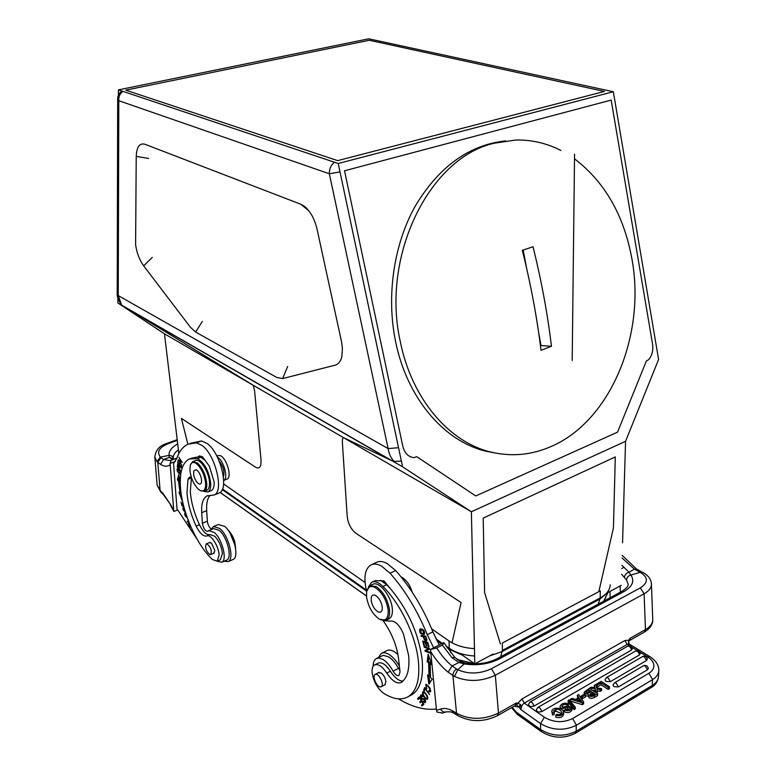 <?xml version="1.0" encoding="UTF-8"?>
<svg xmlns="http://www.w3.org/2000/svg" width="776" height="776" viewBox="0 0 776 776"><rect width="100%" height="100%" fill="white"/><g stroke="black" fill="none" stroke-linecap="round" stroke-linejoin="round"><path stroke-width="1.16" d="M187.879 444.241L181.4 418.38L255.333 467.065C258.02 468.675 259.844 467.996 260.804 465.028L261.075 460.605L254.567 390.57L253.209 385.274L343.545 437.654L342.555 438.799L342.342 441.845L347.202 516.457C348.133 523.8 351.062 529.436 355.98 533.345L461.08 602.545L452.03 642.8M413.977 457.627L416.76 456.686L475.756 495.951L617.541 432.154L646.398 360.918L648.474 359.86C652.015 355.815 653.373 350.577 652.558 344.137L611.178 100.085L344.534 170.778L402.812 446.326C404.655 453.252 408.38 457.025 413.977 457.627M253.209 385.274L127.827 308.838L390.842 460.246L343.525 437.645M122.88 91.355C119.843 93.624 118.486 96.748 118.806 100.705L117.68 98.688L117.224 293.357C116.875 296.636 118.282 300.331 121.415 304.425L118.243 295.598L388.126 448.606C388.97 453.902 390.988 458.189 394.15 461.458L401.376 461.07M317.025 229.046C314.561 218.774 310.342 211.188 304.376 206.29L300.816 204.253L144.85 144.229C139.534 142.871 136.663 146.926 136.227 156.393L135.606 244.721C136.799 252.995 139.496 260.047 143.686 265.858L190.304 327.113L195.571 332.031L276.848 377.485L282.648 378.572L335.174 365.156C338.423 364.245 340.645 361.412 341.838 356.659L342.429 348.094L341.498 341.566L317.025 229.046M118.427 95.138L118.447 89.861L338.229 163.494L613.331 91.743L658.591 359.492L625.553 441.311L622.556 542.822M338.229 163.494L402.599 466.822L117.865 302.96L164.464 333.825L471.381 511.782L625.553 441.311M493.138 654.032L474.805 663.858L471.381 511.782L402.599 466.822M474.805 663.858L459.838 653.373M164.464 333.825L178.858 453.543M117.865 302.96L117.884 298.168M613.331 91.743L368.736 38.8L118.447 89.861M621.295 585.346L606.347 593.359M574.55 154.152L572.193 360.5M412.24 592.204C410.029 585.114 406.595 580.157 401.949 577.315L401.085 576.917M375.642 595.522C379.066 597.879 381.259 601.623 382.228 606.735C382.529 611.226 381.152 612.943 378.096 611.876L377.718 611.672C374.323 609.286 372.15 605.571 371.19 600.517L371.209 597.685C371.801 595.085 373.275 594.367 375.642 595.522M226.679 479.267L226.99 479.151C232.247 477.385 226.864 458.306 220.326 455.599L216.669 455.725M217.367 457.103C223.779 460.43 228.697 478.656 223.682 480.441L226.99 479.151M223.391 476.639C224.797 471.847 223.391 466.677 219.191 461.119M196.328 469.732C198.753 471.41 200.451 474.456 201.421 478.879C201.905 482.953 201.052 484.622 198.831 483.885L198.734 483.826C196.318 482.139 194.631 479.102 193.67 474.728L193.728 470.896L196.328 469.732M523.199 250.027L526.535 267.885M538.748 333.263L541.047 345.553L540.455 345.786M551.455 346.29C547.555 313.679 541.405 280.505 533.015 246.768L522.326 250.318C530.803 284.229 537.031 317.578 541.027 350.335L551.455 346.29L541.047 345.553M560.951 150.486C546.643 143.172 531.57 139.68 515.72 140.029L494.07 143.25C429.351 157.732 380.599 256.177 400.445 342.274C412.007 399.281 449.304 442.31 490.888 452.049C511.539 456.928 531.628 455.075 551.144 446.491C610.508 421.087 645.855 335.29 632.033 259.543C624.127 215.65 604.95 182.059 574.492 158.789M495.059 452.99L485.931 451.205C444.425 441.486 407.206 398.641 395.663 341.906C386.167 296.277 393.636 244.789 415.199 206.174C438.983 166.617 469.111 144.86 505.583 140.883M436.364 709.002C424.598 710.37 411.949 706.985 398.398 698.837M373.14 666.303C373.178 662.452 374.187 659.901 376.176 658.63L379.057 658.029L383.354 659.678C386.933 662.044 390.173 665.866 393.073 671.143C395.188 674.674 397.166 676.119 399.01 675.45L400.028 671.89L398.563 658.698C396.788 645.36 391.637 632.663 383.092 620.625M366.689 591.428C363.41 578.013 364.73 569.225 370.666 565.064C373.673 563.463 377.301 563.812 381.55 566.111L390.056 573.212C405.082 590.216 417.488 610.712 427.266 634.71L433.658 647.834M424.23 634.39C425.025 631.004 423.647 629.21 420.078 629.016L419.874 629.161C419.059 632.479 420.446 634.273 424.035 634.535L424.23 634.39M424.094 646.457L424.259 647.232L428.381 648.736L424.957 650.414L425.132 651.239L430.389 653.179L430.224 652.403L426.092 650.889L429.526 649.202L429.341 648.367L424.094 646.457M427.518 674.907L428.895 684.131L432.232 679.097L430.515 677.564L430.166 663.693L431.883 664.751L428.119 654.236L427.178 661.841L428.643 662.743L428.992 676.216L427.518 674.907M422.668 641.054L423.89 645.661L424.491 645.807L423.483 642.014L425.219 642.441L426.131 645.865L426.722 646.02L425.82 642.596L427.382 642.974L428.352 646.641L428.953 646.796L427.77 642.305L422.668 641.054M425.626 698.827L427.372 699.37C428.449 697.915 427.537 695.538 424.637 692.211L422.881 691.658C421.892 693.278 422.813 695.665 425.626 698.827L426.257 698.487M424.647 687.555L423.667 690.097L424.268 690.853L425.035 688.855L429.555 694.549L424.647 687.555M423.095 696.324L420.844 694.908C419.981 696.208 420.379 697.721 422.028 699.457C424.171 699.05 425.073 699.845 424.734 701.834L423.454 701.029L423.221 701.475L425.229 702.707C426.014 699.991 425.025 698.633 422.28 698.642L420.922 696.596L421.29 695.868L422.862 696.78L423.095 696.324M419.476 696.799L417.566 698.662L418.089 699.525L419.651 698.002L421.155 700.524L419.738 701.892L420.252 702.755L421.678 701.388L423.027 703.657L421.514 705.112L422.028 705.985L423.89 704.21L419.476 696.799M426.829 688.642L425.956 687.022L426.121 685.363C428.4 685.984 429.632 687.895 429.836 691.106L428.653 690.659L428.653 691.426L430.302 691.998C430.913 688.768 429.37 686.256 425.665 684.442L426.829 688.642M402.938 681.144C398.806 681.008 394.615 677.7 390.367 671.211C385.75 664.382 381.637 661.705 378.028 663.17L374.837 664.799M410.3 695.558L412.046 694.627C420.311 689.088 423.667 677.37 422.125 659.474C418.526 633.226 407.943 609.606 390.376 588.644L383.994 580.885L375.283 580.603L372.199 582.048M420.99 635.534L421.242 636.359L423.24 636.611C424.142 639.88 425.258 641.218 426.577 640.637L425.908 636.155L420.99 635.534M443.649 642.664L430.505 649.463L436.762 647.97L442.378 645.069L444.037 642.994L443.649 642.664M442.456 713.066L436.936 712.038L436.5 710.37L430.505 649.463M629.035 640.898L630.17 638.279L645.477 629.588C650.385 626.698 652.8 623.341 652.742 619.51L651.442 584.037C651.122 579.255 648.183 575.336 642.625 572.281L640.21 572.281C648.377 577.373 648.406 582.582 640.307 587.898L491.47 668.728C479.927 674.014 468.685 674.354 457.753 669.766L464.155 663.946L458.907 662.481L451.933 657.611L454.862 657.447M458.907 662.481L452.088 665.944L448.121 672.171L454.474 676.488L457.753 669.766L452.088 665.944C446.452 661.356 441.34 655.361 436.762 647.97M458.936 662.462L460.905 661.715L465.29 663.15M464.155 663.946L465.425 663.17C477.191 664.828 487.794 663.325 497.212 658.64L499.424 658.843C488.841 664.14 477.094 665.837 464.155 663.946M453.62 713.086L451.816 710.467C447.471 708.372 443.726 707.916 440.564 709.089C441.913 711.466 443.717 712.417 445.987 711.951L446.472 711.767M457.85 715.637L455.512 712.611L456.831 714.977M629.21 640.656L630.17 638.279L628.705 640.2L624.874 640.53L521.957 698.953L517.893 703.211L516.098 703.085L516.496 705.006L517.893 703.211L520.677 704.608L518.611 706.742L516.496 705.006M518.611 706.742L521.074 709.739C520.977 706.887 522.054 704.676 524.304 703.105L544.345 717.218C553.657 722.631 563.085 723.067 572.62 718.537L576.267 724.92L576.19 731.254L575.191 733.368M658.746 669.475L658.766 670.648C658.543 674.218 656.447 677.225 652.48 679.679L576.277 725.298C564.22 731.05 552.318 730.488 540.562 723.601L521.074 709.739L520.677 704.608M520.706 705.277L518.872 706.994L515.303 706.548L515.06 705.685M577.257 695.335L578.77 697.498L575.443 699.438L572.048 698.371L570.554 699.234L570.535 701.126L582.272 704.657L583.601 703.871L583.63 701.979L578.644 694.53L577.257 695.335L577.81 698.051M618.472 686.896L616.037 682.948L614.447 682.851L613.021 685.072L613.991 686.702L618.472 686.896L647.514 669.727L648.329 668.437M610.353 681.658L607.947 677.739L606.386 677.642L604.95 679.873L605.901 681.473L610.353 681.658L646.553 660.454L647.368 659.193M541.706 711.67C540.959 708.682 539.659 707.275 537.807 707.47L536.294 709.885L537.167 711.466L538.389 712.009L541.706 711.67L639.443 654.954L640.248 653.693C639.569 651.074 637.988 650.21 635.515 651.093L537.904 707.411M533.878 706.179C533.141 703.221 531.851 701.824 530.027 702.008L528.514 704.433L529.368 705.976L530.58 706.519L533.878 706.179L631.46 650.065L632.275 648.814C631.606 646.224 630.044 645.37 627.58 646.233C629.501 645.962 630.791 647.232 631.46 650.065M595.919 685.169L595.939 684.451L597.093 685.208L597.054 687.08L596.308 686.595M597.054 687.08L601.041 684.752L601.08 682.88L608.219 687.507L608.171 689.389L601.041 684.752M608.171 689.389L609.441 688.642L609.49 686.76L601.196 681.386L595.939 684.451M594.358 687.623L594.29 685.402L595.017 687.73L591.322 687.138L589.828 688.002L595.289 688.778L595.25 690.659L592.408 690.252M595.658 692.396L595.25 690.659M595.289 688.778L596.026 691.901L597.481 691.047L596.919 693.23M597.452 690.941L600.1 691.367L601.604 690.485L601.642 688.603L596.657 687.905L595.755 684.558L594.29 685.402M568.148 700.466L568.119 702.367L574.153 709.613L575.191 709.002L575.22 707.101L569.186 699.865L568.148 700.466L574.172 707.712L574.153 709.613M566.79 709.545L569.555 708.954M564.608 710.011L564.588 711.912C567.954 713.26 570.447 712.562 572.077 709.827L572.096 707.925C570.476 710.661 567.983 711.35 564.608 710.011L565.791 709.196C568.342 709.836 569.846 709.371 570.292 707.809L570.03 708.478M562.474 707.178L568.148 705.956L572.096 707.925M570.05 707.285L567.799 707.305C562.716 709.041 560.146 708.731 560.078 706.354L560.156 708.769M562.648 710.35L564.608 710.234M588.567 696.091L588.48 696.508C589.265 698.584 591.254 698.904 594.455 697.469L597.617 695.606L597.656 693.715L594.494 695.587C591.293 697.013 589.294 696.693 588.518 694.617L584.483 692.968L584.212 692.153L584.212 694.287M585.637 695.839L588.489 696.111M553.899 712.213L555.897 711.194L561.601 713.493M555.839 715.259L555.82 717.169C560.059 718.266 562.648 717.315 563.589 714.318L563.609 712.407C562.668 715.404 560.068 716.345 555.839 715.259L556.858 714.289C559.729 714.997 561.436 714.434 561.97 712.581C560.796 710.147 558.778 709.051 555.907 709.293L553.55 711.01L554.239 712.611L552.58 713.173L551.755 711.282C552.929 705.84 564.152 708.527 563.609 712.407M551.755 711.282L552.57 715.084L554.229 714.521L554.239 712.611M582.301 698.778L581.098 697.973L581.137 696.082L582.33 696.887L582.301 698.778L585.628 696.829L585.657 694.947L584.454 694.142L581.137 696.082M628.89 643.537L628.705 640.2L628.463 643.129L629.588 644.264M629.53 645.845L627.173 644.41L629.705 644.342L649.851 656.612M629.53 644.206L629.045 643.692M499.424 658.843L624.03 591.525C632.488 586.549 634.787 581.049 630.927 575.045C628.191 575.792 626.746 577.441 626.581 580.012L621.625 574.269M641.044 571.485L636.601 569.08L634.438 569.196L628.938 572.213L623.797 567.12L621.789 568.633M609.907 591.448L610.208 597.685M628.938 572.213C626.348 573.125 624.835 574.803 624.408 577.237M622.11 558.041L634.438 569.196L640.21 572.281L630.927 575.045L628.977 572.203M570.554 699.234L582.301 702.755L582.272 704.657M582.301 702.755L583.63 701.979M581.612 701.446L579.449 698.448L576.937 699.913L581.612 701.446M579.847 700.844L579.449 698.448M579.42 700.224L578.877 700.534M597.093 685.208L601.08 682.88M608.219 687.507L609.49 686.76M589.818 688.545L589.828 688.002M596.026 691.901L596.007 692.628M597.481 691.047L596.928 688.952L600.139 689.486L600.1 691.367M600.139 689.486L601.642 688.603M574.172 707.712L575.22 707.101M560.078 706.354C561.087 704.065 563.133 703.037 566.218 703.25L568.294 704.055L567.149 704.86C564.676 703.977 562.891 704.462 561.775 706.305L563.696 707.266L566.451 706.412M567.149 704.86L567.13 706.199M568.274 705.937L568.294 704.055M584.212 692.153L589.391 688.263L597.656 693.715M586.462 691.455L586.045 692.085L587.742 693.308L591.642 691.562L589.081 689.874L586.462 691.455L586.433 692.764M593.601 694.656L592.767 694.103L592.796 692.328L595.037 693.812C591.855 695.732 590.177 695.927 590.012 694.384L590.109 694.695M592.796 692.328L590.119 694.074M586.753 692.997L589.052 691.639L589.081 689.874M590.216 692.415L589.052 691.639M590.769 695.277L592.767 694.103M552.58 713.173L552.57 715.084M582.33 696.887L585.657 694.947M439.255 644.934L432.872 631.858C423.114 607.928 410.717 587.5 395.682 570.573L387.156 563.512C382.898 561.232 379.26 560.893 376.234 562.503L371.675 564.598M399.863 670.425L398.486 668.34C395.585 663.082 392.336 659.28 388.757 656.923L383.295 655.313L376.69 658.368M383.528 582.039L383.722 580.739M390.376 588.644L386.681 584.706L380.366 580.312M368.445 586.928L371.568 582.349C374.721 580.797 378.513 582.175 382.946 586.472C400.639 603.99 416.014 636.272 418.419 661.404C419.981 679.32 416.644 691.038 408.418 696.567C401.57 700.505 393.267 699.38 383.519 693.191C377.534 688.545 373.751 681.891 372.179 673.219C371.743 669.038 372.499 666.303 374.439 665.003C378.028 663.538 382.131 666.235 386.758 673.073C392.132 681.076 396.992 684.199 401.347 682.434L401.638 682.24C407.516 677.623 409.844 668.65 408.613 655.313L403.394 633.798C399.3 624.534 394.8 620.305 389.901 621.11L384.217 620.722M384.275 685.14L384.935 684.927L385.895 681.444C385.226 677.729 383.616 674.868 381.065 672.87L378.193 672.821M388.708 619.015L389.261 618.753C391.764 617.133 392.772 613.68 392.278 608.403C391.201 595.551 378.533 580.341 372.577 584.493L370.336 585.55M375.953 674.247C379.677 674.189 384.401 685.227 381.278 686.712L380.308 686.915C376.564 686.896 371.917 675.925 375.031 674.451L375.953 674.247M366.699 591.38L369.783 585.812L376.088 586.481C383.16 591.506 387.622 599.266 389.474 609.761C389.969 615.058 388.97 618.501 386.467 620.121L379.949 619.384M366.553 597.025L366.631 591.748C367.814 586.656 370.753 585.288 375.438 587.665C382.151 592.437 386.38 599.819 388.145 609.79C388.582 618.278 385.895 621.498 380.075 619.452L379.027 618.879C372.431 614.039 368.28 606.754 366.553 597.025M378.416 657.495L381.239 653.479C383.392 652.267 386.06 652.635 389.251 654.605C392.899 656.971 396.274 660.774 399.368 666.012M397.933 654.459L394.615 651.869C391.414 649.919 388.737 649.551 386.584 650.773L381.821 653.188M424.414 634.196L422.959 633.914M422.26 629.074L420.476 629.821L422.949 630.248L423.589 633.73L421.184 633.332L420.815 628.783M424.714 633.158L423.589 633.73M425.064 646.815L424.259 647.232M426.092 650.889L429.516 649.173M425.132 651.239L426.247 650.666L426.072 649.871M428.381 648.736L429.196 648.319M429.865 682.667L428.895 676.129M428.643 662.743L429.749 662.161L430.098 675.624L428.992 676.216M427.178 661.841L428.284 661.259L429.749 662.161M428.284 661.259L428.895 656.399M431.301 663.121L430.166 663.693M424.385 645.409L423.89 645.661M428.352 646.641L428.847 646.389M427.382 642.974L427.877 642.722M425.82 642.596L426.829 642.072M426.131 645.865L426.616 645.613M425.219 642.441L426.228 641.927M423.483 642.014L424.491 641.5M427.751 698.856L426.984 698.448M423.502 692.454L423.599 691.591M423.182 694.345L423.337 692.541C424.734 692.716 425.995 694.122 427.091 696.751L426.907 698.487C425.617 698.429 424.385 697.042 423.182 694.345M423.667 690.097L425.229 688.302M425.636 702.164L424.976 701.698M424.53 698.885L422.716 698.526M421.407 695.8L421.523 694.84M419.001 698.642L418.662 698.07L419.651 697.1M418.662 698.07L417.566 698.662M421.514 705.112L423.541 703.619M422.949 705.112L422.6 704.53M419.738 701.892L421.669 700.486M421.174 701.873L420.825 701.3M426.276 685.286L426.383 684.422M430.68 691.426L429.982 691.018M428.653 691.426L429.293 691.086M424.453 636.359L422.338 635.709M422.367 635.796L421.242 636.359M426.907 640.142L426.14 639.783M423.24 636.611L424.356 636.048M425.937 636.242L423.822 636.689L426.063 636.659M425.578 636.912L426.063 639.822C425.112 640.103 424.365 639.065 423.822 636.689M426.781 639.017L426.266 639.278M160.962 457.656L157.8 462.321L160.603 464.397L163.513 459.547L160.322 457.093L156.994 461.575L157.8 462.321L160.108 490.587L160.923 492.256M177.694 443.901C171.719 447.199 168.819 451.021 169.013 455.396C171.389 455.376 172.796 456.346 173.213 458.306L173.223 458.364M161.544 492.799L160.71 491.121L162.921 493.264L163.474 494.681M173.775 511.248L170.109 463.447L175.337 461.487M176.909 458.082L171.127 460.323L170.109 463.447M170.749 460.614L163.513 459.547L169.333 457.336L171.719 459.082L174.29 459.062M177.607 509.987L173.873 511.471M218.551 493.226L219.22 492.964C229.318 489.617 220.733 453.329 207.415 443.659L201.605 440.943L196.474 442.834L187.967 444.202C182.952 446.569 179.237 451.302 176.802 458.403L173.562 463.495L176.967 508.823L197.007 539.048M226.379 560.253L226.747 560.097C232.558 557.973 227.252 536.817 219.239 530.377L213.555 528.592L208.957 530.483M211.809 529.31C209.471 528.029 207.987 525.333 207.347 521.23L206.688 510.666C206.27 503.42 207.434 498.299 210.17 495.311M201.605 440.943L190.149 443.397M202.817 458.257L202.866 457.142M196.474 442.834L202.264 445.579C215.544 455.289 224.177 491.654 214.137 494.981L207.017 495.922C203.002 498.163 201.226 503.74 201.702 512.664L202.391 523.247C203.38 528.359 205.136 531.036 207.638 531.298L208.589 530.638L214.254 532.443C222.237 538.913 227.572 560.117 221.791 562.222L217.086 561.223M177.937 468.694L177.316 468.588C176.579 470.014 177.355 471.866 179.654 474.136L180.304 474.252C180.983 472.749 180.197 470.896 177.937 468.694M180.721 471.129L179.343 468.84C179.479 466.405 178.907 464.979 177.617 464.552L177.2 466.696L180.721 471.129M180.255 481.818L178.722 474.737L177.394 479.927L178.49 480.868L180.042 492.779L179.004 492.207L182.069 500.433L182.02 498.764M181.118 493.361L179.46 481.702L180.255 482.391M183.572 505.651L182.729 502.635L183.184 505.564L182.244 505.36L181.021 502.082L182.079 506L183.757 506.359M181.099 467.889L181.555 465.328L181.148 464.766L180.769 466.871L179.586 465.241L179.518 462.777L179.178 464.678L178.111 463.214L178.063 460.624L177.626 463.107L181.099 467.889M181.652 464.902L179.072 460.469L182.302 462.418L178.878 457.287L181.458 461.71L178.237 459.77L181.652 464.902M185.474 512.354L184.824 512.79C184.533 515.216 185.328 516.806 187.22 517.573M188.442 520.88L187.249 521.317L187.52 522.025L188.723 521.598M184.125 507.747L184.3 510.715L183.126 507.504C182.709 509.202 183.204 510.501 184.62 511.394L184.785 510.084M220.229 559.884L222.44 553.686C221.635 546.643 219.045 540.823 214.68 536.216L210.102 534.596C206.707 535.353 203.147 532.055 199.422 524.702C194.194 513.314 191.158 502.295 190.304 491.644L191.459 477.609M210.907 490.772L211.334 490.597C213.4 489.472 214.331 486.571 214.127 481.906L209.365 466.211L202.391 456.725L199.345 455.871L198.384 456.812L190.624 458.441M190.721 526.438C189.519 526.477 188.946 525.488 188.995 523.48L188.626 522.83C188.374 525.274 189.169 526.72 191.012 527.166L191.041 527.156M179.906 471.662L179.993 473.564L177.675 471.129L177.607 469.276L180.187 471.556M177.694 466.512L177.2 466.696M177.452 464.785L177.937 464.601M178.926 468.316L177.675 466.725L177.927 465.299L178.926 468.316L179.421 468.122M181.497 495.874L180.304 492.673M180.827 492.469L180.042 492.779M178.49 480.868L179.479 480.49L179.576 481.663M177.394 479.927L178.383 479.549L179.479 480.49M178.383 479.549L179.14 476.629M180.168 481.43L179.46 481.702M182.079 506L183.039 505.535M183.592 505.729L183.058 505.613M177.626 463.107L178.17 462.903M179.178 464.678L179.722 464.475M180.769 466.871L181.322 466.667M179.072 460.469L179.576 460.275M186.958 516.826L185.959 516.399L185.571 513.13M187.52 522.025L188.5 521.627L188.238 520.958M191.294 477.124L189.48 477.143L187.986 479.248L186.977 492.944C187.84 503.605 190.886 514.643 196.115 526.05C199.839 533.413 203.399 536.72 206.785 535.973C210.684 533.665 218.842 546.246 219.113 555.102L217.212 561.174L212.43 559.506C196.648 545.033 182.02 511.801 180.459 487.299C179.518 472.147 182.447 462.7 189.257 458.955L197.346 458.567C204.369 462.477 208.822 470.692 210.703 483.235C210.917 487.91 209.995 490.81 207.929 491.935L203.836 491.402M205.359 460.478L200.771 457.277L198.384 456.812M206.639 490.316L207.017 490.17C208.851 489.161 209.675 486.581 209.481 482.42C209.113 471.924 199.936 457.83 195.377 460.614L193.02 461.507M190.44 464.853L192.642 461.642L197.511 463.039C202.623 468.074 205.708 474.883 206.736 483.487C206.93 487.658 206.115 490.238 204.282 491.237L200.47 490.645M189.897 470.159L190.314 465.212C191.517 461.962 193.699 461.555 196.861 463.98C201.721 468.752 204.641 475.232 205.63 483.399C205.747 489.578 203.972 491.955 200.286 490.539L198.53 489.355C193.757 484.563 190.877 478.171 189.897 470.159M213.546 553.337L214.865 550.611L211.489 543.074L209.239 542.676M207.027 543.869C210.839 547.235 212.061 550.795 210.684 554.549L209.879 554.597C206.067 551.202 204.854 547.643 206.251 543.918L207.027 543.869M211.382 529.145L213.487 526.526L219.812 528.505C228.736 535.663 234.653 559.244 228.173 561.601L224.08 561.242M232.693 559.661L233.101 559.486C239.609 557.11 233.731 533.578 224.778 526.458L218.425 524.498L213.904 526.351M234.982 545.237L230.036 533.044M235.574 548.205L234.876 542.152C233.43 537.108 231.267 533.228 228.396 530.522M169.372 457.336L173.358 458.849M156.994 461.575L154.822 457.064C155.636 450.08 159.623 445.55 166.772 443.474L167.888 443.804C159.099 447.558 156.577 451.981 160.322 457.093L169.013 455.396L169.333 457.336M431.64 628.832L449.032 640.947C455.735 645.477 464.213 648.038 474.466 648.629M223.595 483.933L365.05 582.456M489.51 655.972L502.276 651.51L599.974 599.023L600.168 597.937L502.412 650.395L502.324 643.052L600.323 590.846L600.168 597.937C606.628 594.338 609.975 589.964 610.227 584.813M500.433 643.993L484.593 592.534L483.215 518.106L615.3 456.938L613.438 527.874L598.849 591.622M340.004 171.874L329.344 173.775L388.126 448.606L398.544 447.704M117.224 293.357L118.243 295.598L118.806 100.705L329.344 173.775C329.237 168.984 330.945 165.133 334.456 162.232M369.279 40.265L125.722 90.142L337.696 160.632L604.446 91.442L369.279 40.265M308.897 210.868L300.816 204.253M287.644 366.485L282.648 378.572M202.381 321.361L195.571 332.031M152.251 257.399L143.686 265.858M148.653 158.459L136.227 156.393M440.564 709.089L436.5 710.37M451.933 657.611L442.378 645.069M430.515 651.239C435.734 659.862 441.602 666.836 448.121 672.171M644.332 632.101L645.477 629.588L644.09 593.795L495.33 675.246L498.473 713.095C483.652 720.002 469.674 720.06 456.53 713.27L452.932 675.595C452.99 672.802 454.202 670.629 456.579 669.067M455.512 712.611L451.816 710.467M515.128 705.646L516.098 703.085L498.473 713.095L497.532 715.656M521.957 698.953L524.304 703.105L627.173 644.41L624.874 640.53M515.303 706.548L514.449 706.024M544.345 717.218L540.562 723.601L540.552 729.537L516.486 712.319L512.208 707.305M516.486 712.319L517.466 714.502M541.512 731.729L540.552 729.537C552.279 736.453 564.162 737.025 576.19 731.254L652.238 685.48C656.195 683.025 658.29 680.009 658.514 676.42L658.766 670.648C659.018 665.439 656.089 660.783 649.997 656.7L647.62 656.884L639.647 652.024M637.484 650.695L631.683 647.155M647.62 656.884C651.433 659.27 653.518 662.044 653.877 665.216C654.061 668.408 652.393 671.085 648.882 673.258L572.62 718.537M651.151 687.594L652.238 685.48L652.48 679.31L648.882 673.258M652.742 619.51C652.955 624.292 650.21 628.463 644.497 632.013L629.142 640.753M651.442 584.037C651.5 587.733 649.046 590.992 644.09 593.795L640.307 587.898M491.47 668.728L495.33 675.246C481.343 681.697 467.724 682.114 454.474 676.488M624.03 591.525L621.712 591.477L497.368 658.552M621.877 591.38C629.501 586.297 627.881 584.9 628.133 584.221L626.581 580.012M620.383 592.195L620.102 585.987M621.886 565.335L623.797 567.12M642.421 572.174L639.046 571.708M580.807 700.437L580.797 701.164M647.514 669.727L645.089 665.856L643.479 665.779L614.543 682.793M646.553 660.454L644.167 656.632L642.577 656.564L606.483 677.584M639.443 654.954C638.764 652.102 637.455 650.812 635.515 651.093M567.77 709.206L567.799 707.305M584.483 692.968L584.464 694.151M594.494 695.587L594.455 697.469M591.07 693.346L591.031 695.121M555.907 709.293L555.897 711.194M427.266 634.71L432.872 631.858M390.056 573.212L395.682 570.573M393.073 671.143L398.486 668.34M382.946 586.472L386.681 584.706M390.367 671.211L386.758 673.073M420.514 628.841L419.874 629.161M423.444 629.986L422.949 630.248M173.543 510.172L170.507 504.468L163.396 494.603L160.816 492.159L157.15 485.194L160.71 491.121M177.267 440.38L167.888 443.804M178.412 449.867C174.813 452.398 173.077 455.182 173.213 458.218L173.213 458.286M160.603 464.397C164.337 466.638 167.5 466.774 170.07 464.805M170.507 504.468L162.921 493.264M173.775 459.256L171.719 459.082M206.688 510.666L201.702 512.664M202.391 523.247L207.347 521.23M180.604 473.777L179.654 474.136M184.824 512.79L185.522 512.509M199.422 524.702L196.115 526.05M187.986 479.248L191.342 477.948M210.102 534.596L206.891 535.925M200.771 457.277L197.346 458.567M449.032 640.947L449.265 648.251C455.949 652.81 464.407 655.39 474.631 655.992M222.508 488.987L366.32 589.993M436.054 638.968L442.301 643.362M445.783 645.807L449.265 648.251L449.479 649.376L462.457 655.196M457.122 659.474L474.592 663.703M475.048 663.722L477.347 663.79M220.122 492.401L366.447 595.929M603.573 601.264L605.707 597.792M502.412 650.395L500.636 656.787M607.598 592.689L599.974 599.023L598.083 604.223M446.995 647.63L449.479 649.376L450.846 652.839M222.246 489.598L366.602 591.099M436.81 640.472L441.505 643.77M122.055 91.073C119.261 92.819 117.806 95.361 117.68 98.688M306.287 207.949L304.376 206.29M485.931 451.205L490.888 452.049M453.417 712.989C452.117 711.922 449.644 711.573 445.987 711.951L441.903 713.212M460.779 661.656L454.852 657.427L444.037 642.994M515.322 705.529L497.668 715.579C483.739 722.291 470.392 722.262 457.656 715.511L453.378 712.96M658.514 676.42C657.854 681.512 655.448 685.198 651.307 687.497L575.346 733.281C563.88 738.965 552.551 738.413 541.357 731.622L517.32 714.395L511.559 707.673M636.485 569.002L622.187 555.393M648.319 668.427C647.659 665.808 646.078 664.906 643.585 665.721M647.368 659.183C646.709 656.603 645.147 655.71 642.683 656.506M530.115 701.95L627.58 646.233M588.48 696.508L588.518 694.617M408.418 696.567L412.046 694.627M381.278 686.712L385.323 684.597M375.196 674.363L379.241 672.288M386.467 620.121L389.261 618.753M380.075 619.452L380.967 619.927M424.356 691.988L423.337 692.541M427.848 697.973L426.907 698.487M422.28 695.335L421.29 695.868M425.704 701.3L424.734 701.834M430.748 690.611L429.836 691.106M427.12 684.83L426.121 685.363M426.878 639.405L426.063 639.822M157.15 485.194L154.822 457.064M166.859 443.445L177.19 439.672M173.31 458.771L173.213 458.218M170.39 504.963L173.834 511.413M214.137 494.981L219.22 492.964M207.017 495.922L207.842 495.592M221.791 562.222L226.747 560.097M180.643 473.321L179.993 473.564M178.354 468.995L177.607 469.276M184.843 510.501L184.3 510.715M220.52 559.758L217.212 561.174M200.286 490.539L201.1 490.995M204.282 491.237L207.017 490.17M211.334 490.597L207.929 491.935M210.684 554.549L214.351 552.997M206.368 543.869L210.044 542.337M233.101 559.486L228.173 561.601M474.737 663.878L457.568 659.804M366.456 596.007L220.074 492.44M608.025 592.457L603.612 601.235"/></g></svg>
